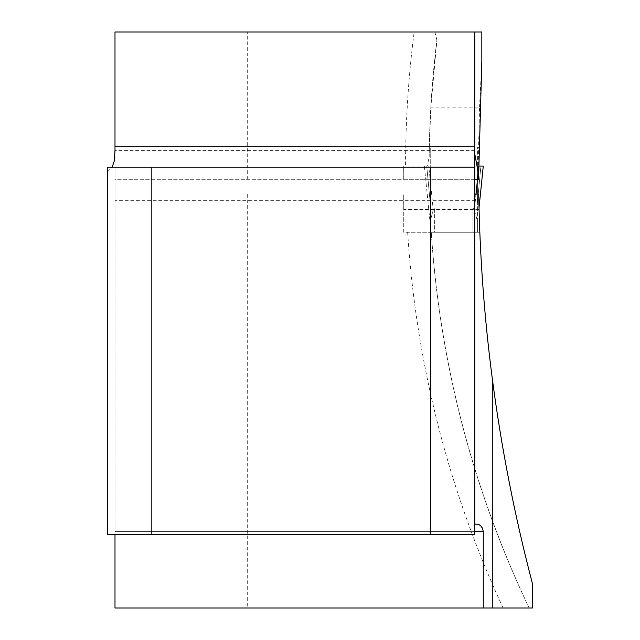 <?xml version="1.0" encoding="UTF-8"?>
<svg xmlns="http://www.w3.org/2000/svg" width="640" height="640" viewBox="0 0 640 640"><rect width="100%" height="100%" fill="white"/><g stroke="black" fill="none" stroke-linecap="round" stroke-linejoin="round"><path stroke-width="0.48" stroke-dasharray="3.2 2.4" d="M405.576 166.056L478.496 166.056L478.544 179.312L403.728 179.312L403.728 166.056L403.728 179.312L114.992 179.312L114.992 32L414.168 32A1049.984 1049.984 0 0 0 405.576 166.056L478.496 166.056L478.608 146.968L429.32 146.968L430.84 107.128L479.552 107.128L478.608 146.968L429.32 146.968L429.184 156.776L427.24 166.056M479.552 107.128L481.824 61.464L481.824 32L414.168 32M434.888 32L436.904 40.08A1026.416 1026.416 0 0 0 429.184 156.776A1026.416 1026.416 0 0 1 436.904 40.08L430.84 107.128M438.056 301.032C452.44 408.096 482.808 510.424 529.16 608L532.368 608L532.368 583.344C508.08 490.64 491.976 396.536 484.048 301.032A1642.928 1642.928 0 0 1 479.832 232.28A1642.928 1642.928 0 0 1 479.064 209.448L403.728 209.448L403.728 232.28L479.832 232.28L431.28 232.28A1026.416 1026.416 0 0 0 438.056 301.032L484.048 301.032M407.664 232.28A1049.984 1049.984 0 0 0 503.112 608L529.16 608A1026.416 1026.416 0 0 1 431.28 232.28L403.728 232.28L403.728 194.048L478.728 194.048L479.064 209.448M474.808 178.944L474.808 167.16L474.808 178.944L107.632 178.944L107.632 171.752L107.632 534.344L474.808 534.344L474.808 531.4L114.992 531.4L114.992 524.032L477.392 524.032M474.808 524.032L474.808 531.4L114.992 531.4L114.992 524.032L474.808 524.032L474.808 197.2L474.808 200.672L114.992 200.672L114.992 150.592L114.992 179.312L474.808 179.312M474.808 32L474.808 200.672M107.632 178.944L107.632 167.16L474.808 167.16M247.28 179.312L247.28 32M503.112 608L247.28 608L247.28 194.048L403.728 194.048L403.728 209.448M474.808 194.048L247.28 194.048M247.28 608L114.992 608L114.992 200.672M107.632 171.752L112.144 167.16M114.992 534.344L114.992 150.52M430.248 232.28L434.664 232.28L430.248 232.28L430.248 203.008L430.248 232.28M476.016 194.048L474.392 209.968L472.968 208.048L472.968 232.28L472.968 208.048L434.664 208.048L434.664 232.28L477.392 232.28L434.664 232.28L434.664 208.048L433.24 209.968L430.248 221.04L433.24 209.968L428.776 166.056L424.352 166.056L430.248 223.936L424.36 166.056L430.248 166.056L430.248 203.008L426.728 166.056L430.248 166.056L430.248 146.968L477.392 146.968L430.248 146.968L430.248 203.008L426.728 166.056L424.36 166.056L430.248 223.976L424.352 166.056L428.776 166.056L433.24 209.968L434.664 208.048L472.968 208.048L474.392 209.968L477.392 221.04L477.392 223.976L477.392 203.008L477.392 232.28L477.392 221.04L474.392 209.968L478.864 166.056L483.28 166.056L479.024 207.848M477.392 166.056L477.392 203.008L480.904 166.056L477.392 166.056L477.392 146.968L477.392 203.008L480.904 166.056L430.248 166.056L477.392 166.056M480.904 166.056L426.728 166.056M478.496 169.64L477.512 179.312M529.16 608A1026.416 1026.416 0 0 1 431.28 232.28M474.808 150.592L114.992 150.592M483.28 166.056L479.024 207.88"/><path stroke-width="0.96" d="M112.144 167.16L114.296 160.96L114.992 150.52L114.992 32L481.824 32L481.824 61.464L478.544 179.312L478.12 179.312L478.104 171.832L474.808 154.064M474.808 197.2L475.192 194.048L478.728 194.048C479.784 255.776 484.296 317.248 492.28 378.456C501.32 447.6 514.68 515.896 532.368 583.344L532.368 608L483.264 608L483.264 531.4L474.808 531.4M474.808 167.16L474.808 534.344L107.632 534.344L107.632 167.16L474.808 167.16L474.808 146.192L114.992 146.192M474.808 32L474.808 146.192M474.808 524.032L478.928 524.504L480.664 525.832L482.24 527.856L483.264 531.4M430.616 167.16L430.616 534.344M151.824 167.16L151.824 534.344M483.264 608L114.992 608L114.992 534.344M474.808 179.312L478.12 179.312M478.864 166.056L483.28 166.056L478.864 166.056L478.496 169.64M477.512 179.312L476.016 194.048M479.024 207.88L483.28 166.056L479.024 207.848M492.28 378.456L492.28 608"/></g></svg>
